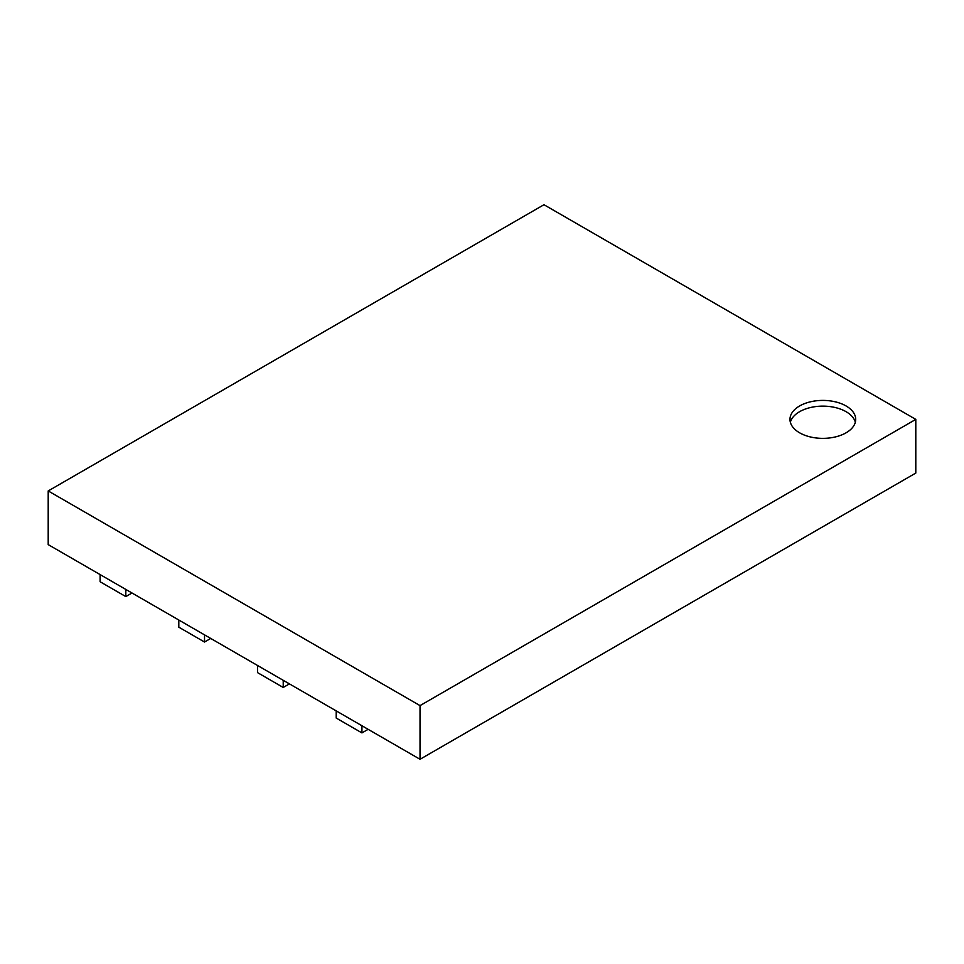 <?xml version="1.0" encoding="UTF-8"?>
<svg xmlns="http://www.w3.org/2000/svg" width="964" height="964" viewBox="0 0 964 964"><rect width="100%" height="100%" fill="white"/><g stroke="black" fill="none" stroke-linecap="round" stroke-linejoin="round"><path stroke-width="1.45" d="M48.2 490.941L48.2 544.612L100.099 574.58L100.099 581.738L125.814 596.583L125.814 589.426L178.81 620.021L178.81 627.178L204.525 642.024L204.525 634.866L257.509 665.461L257.509 672.607L283.223 687.465L283.223 680.307L336.207 710.89L336.207 718.047L361.934 732.905L361.934 725.747L420.027 759.283L915.8 473.059L915.8 419.388L420.027 705.612L48.2 490.941L543.973 204.717L915.8 419.388M799.602 432.8A32.86 18.979 0 0 0 835.414 436.921A32.86 18.979 0 0 0 855.707 419.388A32.86 18.979 0 0 0 822.846 400.409A32.86 18.979 0 0 0 789.974 419.388A32.86 18.979 0 0 0 799.602 432.8M420.027 759.283L420.027 705.612M855.333 422.244A32.86 18.979 0 0 0 822.846 406.133A32.86 18.979 0 0 0 790.36 422.244M361.934 732.905L368.127 729.326M336.207 710.89L361.934 725.747M283.223 687.465L289.429 683.886M257.509 665.461L283.223 680.307M204.525 642.024L210.718 638.445M178.81 620.021L204.525 634.866M125.814 596.583L132.02 593.005M100.099 574.58L125.814 589.426"/></g></svg>
